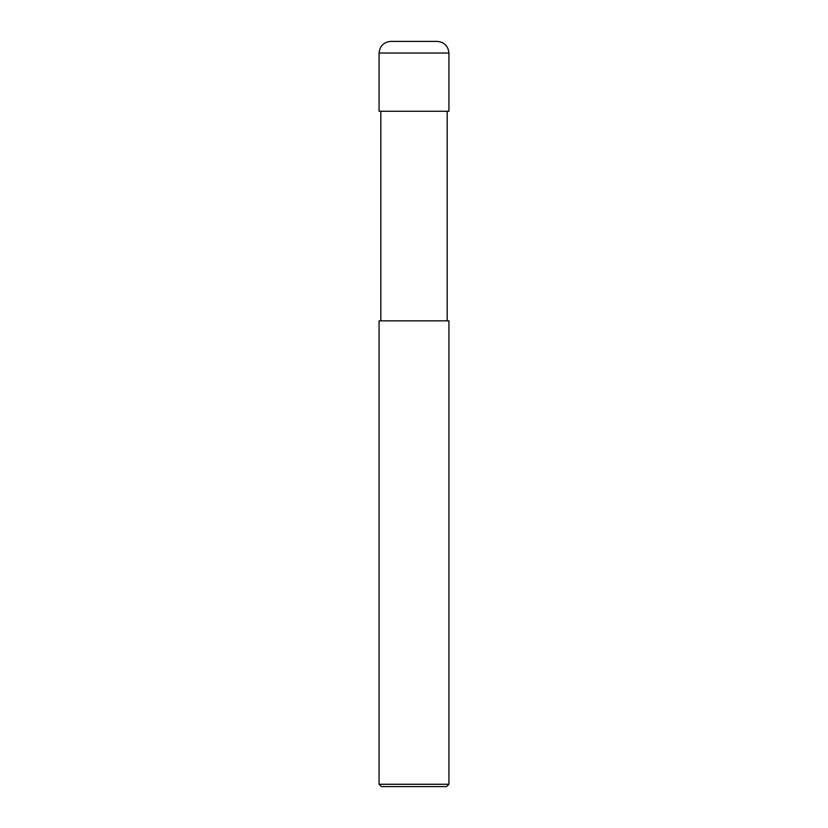 <?xml version="1.0" encoding="UTF-8"?>
<svg xmlns="http://www.w3.org/2000/svg" width="828" height="828" viewBox="0 0 828 828"><rect width="100%" height="100%" fill="white"/><g stroke="black" fill="none" stroke-linecap="round" stroke-linejoin="round"><path stroke-width="1.24" d="M379.069 53.044L448.931 53.044C448.186 46.026 444.305 42.145 437.287 41.4L390.712 41.4C383.695 42.145 379.814 46.026 379.069 53.044C379.814 46.026 383.695 42.145 390.712 41.4L437.287 41.4C444.305 42.145 448.186 46.026 448.931 53.044L379.069 53.044L379.069 111.262L379.069 53.044L448.931 53.044L379.069 53.044M381.397 786.6L446.602 786.6L448.931 784.271L448.931 320.85L379.069 320.85L379.069 784.271L381.397 786.6L379.069 784.271L379.069 320.85L448.931 320.85L448.931 784.271L379.069 784.271L448.931 784.271L446.602 786.6L381.397 786.6M448.931 111.262L448.931 53.044L448.931 111.262L379.069 111.262L448.931 111.262M380.818 111.262L380.818 320.85L380.818 111.262M447.182 320.85L447.182 111.262L447.182 320.85"/></g></svg>
